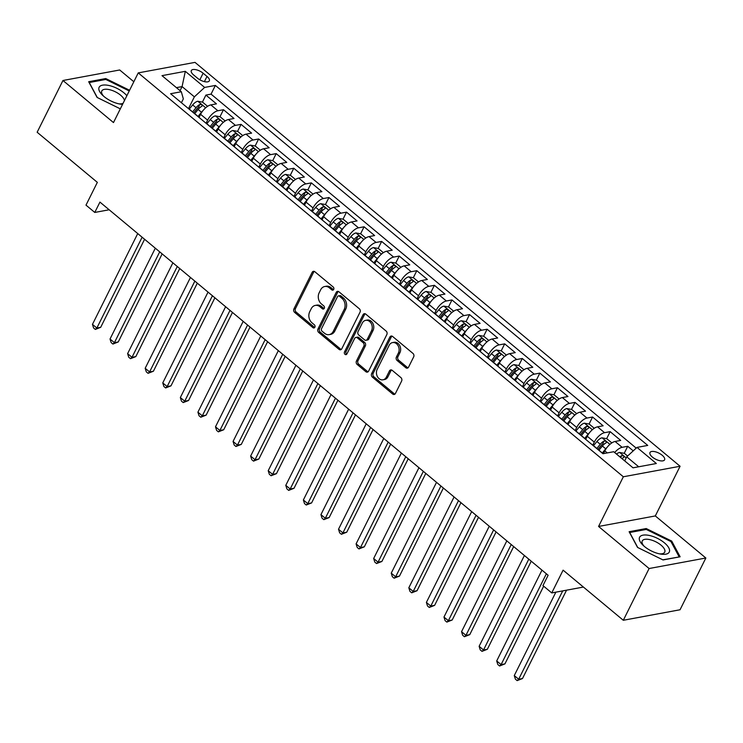 <?xml version="1.0" encoding="UTF-8"?>
<svg xmlns="http://www.w3.org/2000/svg" width="743" height="743" viewBox="0 0 743 743"><rect width="100%" height="100%" fill="white"/><g stroke="black" fill="none" stroke-linecap="round" stroke-linejoin="round"><path stroke-width="1.11" d="M333.709 289.445A1.755 1.384 -100.5 0 0 333.217 287.021L314.883 271.762A2.508 1.978 -100.5 0 0 313.416 271.325A2.508 1.978 -100.5 0 0 312.144 272.356L293.912 308.921A2.508 1.978 -100.5 0 0 294.627 312.394L312.952 327.654A1.755 1.384 -100.5 0 0 314.373 324.812L312.004 322.834A8.015 6.343 -100.5 0 1 309.72 311.735L311.243 308.689A8.015 6.343 -100.5 0 1 315.301 305.41A8.015 6.343 -100.5 0 1 320.001 306.785L322.378 308.763A1.755 1.384 -100.5 0 0 323.79 305.912L321.422 303.943A8.015 6.343 -100.5 0 1 319.146 292.844L320.66 289.798A8.015 6.343 -100.5 0 1 324.719 286.51A8.015 6.343 -100.5 0 1 329.428 287.885L331.796 289.863A1.755 1.384 -100.5 0 0 333.709 289.445M662.189 455.264A8.164 3.446 26.5 0 0 649.976 452.533A8.164 3.446 26.5 0 0 652.373 457.084A8.164 3.446 26.5 0 0 664.586 459.815A8.164 3.446 26.5 0 0 662.189 455.264M405.817 367.739A2.508 1.978 -100.5 0 0 407.285 368.166A2.508 1.978 -100.5 0 0 408.557 367.144L413.675 356.881A2.508 1.978 -100.5 0 0 412.959 353.417L392.601 336.468A2.508 1.978 -100.5 0 0 391.134 336.04A2.508 1.978 -100.5 0 0 389.861 337.062L371.63 373.636A2.508 1.978 -100.5 0 0 372.345 377.1L392.703 394.05A2.508 1.978 -100.5 0 0 394.171 394.477A2.508 1.978 -100.5 0 0 395.443 393.456L401.619 381.066A2.508 1.978 -100.5 0 0 400.904 377.593L392.193 370.339A2.508 1.978 -100.5 0 0 390.725 369.912A2.508 1.978 -100.5 0 0 389.453 370.933L386.388 377.082A6.696 5.303 -100.5 0 1 382.998 379.822A6.696 5.303 -100.5 0 1 377.472 376.72A6.696 5.303 -100.5 0 1 377.165 369.401L389.165 345.319A6.696 5.303 -100.5 0 1 392.564 342.579A6.696 5.303 -100.5 0 1 398.09 345.681A6.696 5.303 -100.5 0 1 398.397 353.009L396.4 357.021A2.508 1.978 -100.5 0 0 397.106 360.485L405.817 367.739L407.35 367.46A2.508 1.978 -100.5 0 0 408.018 367.831M133.833 81.749L119.697 69.981L62.951 80.495L37.15 132.245L97.342 182.36L85.993 205.133L94.779 212.442L99.943 202.096L548.12 575.258L542.966 585.605L551.752 592.923L583.404 587.054M649.103 568.525L705.85 558.012L655.317 515.939L598.57 526.453L649.103 568.525L623.303 620.275L563.101 570.15L551.752 592.923M598.57 526.453L623.34 476.774L138.244 72.888L195 62.375L680.086 466.26L623.34 476.774M62.951 80.495L113.484 122.567L138.244 72.888M360.021 312.209A2.508 1.978 -100.5 0 0 359.306 308.744L338.947 291.795A2.508 1.978 -100.5 0 0 337.48 291.367A2.508 1.978 -100.5 0 0 336.217 292.389L317.976 328.963A2.508 1.978 -100.5 0 0 318.691 332.427L339.049 349.377A2.508 1.978 -100.5 0 0 340.517 349.804A2.508 1.978 -100.5 0 0 341.789 348.783L360.021 312.209M365.779 314.131L386.137 331.081A2.508 1.978 -100.5 0 1 386.843 334.545L368.612 371.119A2.508 1.978 -100.5 0 1 367.348 372.141A2.508 1.978 -100.5 0 1 365.872 371.714L357.16 364.46A2.508 1.978 -100.5 0 1 356.454 360.996L363.847 346.164A2.508 1.978 -100.5 0 0 363.132 342.69L357.355 337.879A2.508 1.978 -100.5 0 0 355.888 337.452A2.508 1.978 -100.5 0 0 354.615 338.474L346.916 353.919A1.755 1.384 -100.5 0 1 344.501 351.903L363.039 314.726A2.508 1.978 -100.5 0 1 364.311 313.704A2.508 1.978 -100.5 0 1 365.779 314.131M705.85 558.012L680.049 609.762L623.303 620.275M633.231 450.871L627.724 446.283L624.222 453.314M614.665 452.543A10.207 4.523 -50.2 0 1 622.123 447.323L615.093 441.472L620.693 440.432L610.152 431.655L606.641 438.686M603.688 444.62L604.078 443.831M592.738 445.215L594.289 442.104A10.207 4.523 -50.2 0 1 604.551 432.686L597.521 426.835L603.121 425.795L592.57 417.018L589.069 424.049M586.106 429.983L586.496 429.203M575.166 430.578L576.707 427.476A10.207 4.523 -50.2 0 1 586.979 418.058L579.949 412.207L585.54 411.167L574.998 402.381L571.497 409.412M568.534 415.356L568.924 414.566M557.584 415.941L559.135 412.839A10.207 4.523 -50.2 0 1 569.398 403.421L562.367 397.57L567.968 396.53L557.417 387.753L553.916 394.784M550.953 400.718L551.343 399.938M540.012 401.313L541.563 398.202A10.207 4.523 -50.2 0 1 551.826 388.793L544.795 382.933L550.396 381.902L539.845 373.116L536.344 380.147M533.381 386.081L533.771 385.301M522.44 386.676L523.982 383.574A10.207 4.523 -50.2 0 1 534.245 374.156L527.214 368.305L532.815 367.265L522.273 358.488L518.763 365.51M515.809 371.454L516.199 370.664M504.859 372.048L506.41 368.937A10.207 4.523 -50.2 0 1 516.673 359.519L509.642 353.668L515.243 352.628L504.692 343.851L501.191 350.882M498.228 356.816L498.618 356.036M487.287 357.411L488.829 354.309A10.207 4.523 -50.2 0 1 499.092 344.891L492.07 339.031L497.661 338L487.12 329.214L483.619 336.245M480.656 342.179L481.046 341.399M469.706 342.774L471.257 339.672A10.207 4.523 -50.2 0 1 481.52 330.254L474.489 324.403L480.089 323.363L469.539 314.586L466.037 321.608M463.075 327.552L463.465 326.762M452.134 328.146L453.685 325.035A10.207 4.523 -50.2 0 1 463.948 315.617L456.917 309.766L462.508 308.726L451.967 299.949L448.466 306.98M445.503 312.914L445.893 312.134M434.553 313.509L436.104 310.407A10.207 4.523 -50.2 0 1 446.367 300.989L439.336 295.138L444.936 294.098L434.395 285.312L430.884 292.343M427.931 298.287L428.321 297.497M416.981 298.872L418.532 295.77A10.207 4.523 -50.2 0 1 428.795 286.352L421.764 280.501L427.364 279.461L416.814 270.684L413.312 277.715M410.35 283.65L410.74 282.869M399.409 284.244L400.951 281.133A10.207 4.523 -50.2 0 1 411.213 271.724L404.183 265.864L409.783 264.833L399.242 256.047L395.731 263.078M392.778 269.012L393.168 268.232M381.828 269.607L383.379 266.505A10.207 4.523 -50.2 0 1 393.641 257.087L386.611 251.236L392.211 250.196L381.661 241.419L378.159 248.441M375.196 254.385L375.586 253.595M364.256 254.979L365.807 251.868A10.207 4.523 -50.2 0 1 376.069 242.45L369.039 236.599L374.63 235.559L364.089 226.782L360.587 233.813M357.624 239.748L358.015 238.967M346.675 240.342L348.226 237.231A10.207 4.523 -50.2 0 1 358.488 227.822L351.458 221.962L357.058 220.931L346.517 212.145L343.006 219.176M340.053 225.11L340.443 224.33M329.103 225.705L330.654 222.603A10.207 4.523 -50.2 0 1 340.916 213.185L333.886 207.334L339.486 206.294L328.935 197.517L325.434 204.539M322.471 210.483L322.861 209.693M311.531 211.077L313.072 207.966A10.207 4.523 -50.2 0 1 323.335 198.548L316.304 192.697L321.905 191.657L311.363 182.88L307.853 189.911M304.899 195.846L305.289 195.065M293.949 196.44L295.5 193.338A10.207 4.523 -50.2 0 1 305.763 183.92L298.732 178.06L304.333 177.029L293.782 168.243L290.281 175.274M287.318 181.218L287.708 180.428M276.377 181.803L277.928 178.701A10.207 4.523 -50.2 0 1 288.191 169.283L281.16 163.432L286.752 162.392L276.21 153.615L272.709 160.646M269.746 166.581L270.136 165.8M258.796 167.175L260.347 164.064A10.207 4.523 -50.2 0 1 270.61 154.646L263.579 148.795L269.18 147.764L258.638 138.978L255.128 146.009M252.165 151.944L252.564 151.163M241.224 152.538L242.775 149.436A10.207 4.523 -50.2 0 1 253.038 140.018L246.007 134.167L251.608 133.127L241.057 124.35L237.556 131.372M234.593 137.316L234.983 136.526M223.652 137.91L225.194 134.799A10.207 4.523 -50.2 0 1 235.457 125.381L228.426 119.53L234.026 118.49L223.485 109.713L217.885 110.753A10.207 4.523 129.8 0 0 207.622 120.162L206.071 123.273M217.021 122.679L217.411 121.898M219.974 116.744L223.485 109.713M615.093 441.472A10.207 4.523 129.8 0 0 604.83 450.89L603.465 453.62M597.521 426.835A10.207 4.523 129.8 0 0 587.258 436.252L585.707 439.354M579.949 412.207A10.207 4.523 129.8 0 0 569.686 421.615L568.135 424.727M562.367 397.57A10.207 4.523 129.8 0 0 552.105 406.988L550.554 410.09M544.795 382.933A10.207 4.523 129.8 0 0 534.533 392.35L532.982 395.462M527.214 368.305A10.207 4.523 129.8 0 0 516.952 377.723L515.41 380.825M509.642 353.668A10.207 4.523 129.8 0 0 499.38 363.086L497.829 366.188M492.07 339.031A10.207 4.523 129.8 0 0 481.798 348.448L480.257 351.56M474.489 324.403A10.207 4.523 129.8 0 0 464.226 333.821L462.675 336.923M456.917 309.766A10.207 4.523 129.8 0 0 446.654 319.184L445.103 322.286M439.336 295.138A10.207 4.523 129.8 0 0 429.073 304.546L427.531 307.658M421.764 280.501A10.207 4.523 129.8 0 0 411.501 289.919L409.95 293.021M404.183 265.864A10.207 4.523 129.8 0 0 393.92 275.281L392.378 278.393M386.611 251.236A10.207 4.523 129.8 0 0 376.348 260.644L374.797 263.756M369.039 236.599A10.207 4.523 129.8 0 0 358.776 246.017L357.225 249.119M351.458 221.962A10.207 4.523 129.8 0 0 341.195 231.379L339.644 234.491M333.886 207.334A10.207 4.523 129.8 0 0 323.623 216.752L322.072 219.854M316.304 192.697A10.207 4.523 129.8 0 0 306.042 202.115L304.5 205.217M298.732 178.06A10.207 4.523 129.8 0 0 288.47 187.477L286.919 190.589M281.16 163.432A10.207 4.523 129.8 0 0 270.898 172.85L269.347 175.952M263.579 148.795A10.207 4.523 129.8 0 0 253.317 158.213L251.766 161.324M246.007 134.167A10.207 4.523 129.8 0 0 235.745 143.575L234.194 146.687M228.426 119.53A10.207 4.523 129.8 0 0 218.163 128.948L216.622 132.05M193.626 74.969L197.499 78.191A7.904 3.334 26.5 0 0 209.322 80.838A7.904 3.334 26.5 0 0 207 76.427L203.136 73.213A7.904 3.334 26.5 0 0 191.304 70.566A7.904 3.334 26.5 0 0 193.626 74.969M638.692 466.78L626.739 456.824L637.002 447.407L647.738 445.419L215.377 85.436L204.641 87.423L194.378 96.841L188.499 108.636M637.002 447.407L656.338 463.511L633.027 467.83L613.69 451.725L602.954 453.722L170.593 93.729L181.329 91.742L161.993 75.647L185.313 71.328L204.641 87.423M636.222 448.131L211.049 94.129L205.904 95.076L216.454 103.862L210.854 104.893A10.207 4.523 129.8 0 0 200.591 114.311L199.04 117.422M197.462 116.103A10.207 4.523 129.8 0 0 196.969 115.509A10.207 4.523 129.8 0 0 196.301 115.137M196.969 115.509L189.939 109.658A10.207 4.523 129.8 0 0 189.27 109.286M235.457 125.381L241.057 124.35M253.038 140.018L258.638 138.978M270.61 154.646L276.21 153.615M288.191 169.283L293.782 168.243M305.763 183.92L311.363 182.88M323.335 198.548L328.935 197.517M340.916 213.185L346.517 212.145M358.488 227.822L364.089 226.782M376.069 242.45L381.661 241.419M393.641 257.087L399.242 256.047M411.213 271.724L416.814 270.684M428.795 286.352L434.395 285.312M446.367 300.989L451.967 299.949M463.948 315.617L469.539 314.586M481.52 330.254L487.12 329.214M499.092 344.891L504.692 343.851M516.673 359.519L522.273 358.488M534.245 374.156L539.845 373.116M551.826 388.793L557.417 387.753M569.398 403.421L574.998 402.381M586.979 418.058L592.57 417.018M604.551 432.686L610.152 431.655M622.123 447.323L627.724 446.283M626.739 456.824L624.714 460.901M194.378 96.841L182.081 86.597L176.407 87.646M180.047 90.674L182.081 86.597L185.313 71.328M181.413 102.738L183.335 98.884L181.329 91.742M655.317 515.939L680.086 466.26M94.779 212.442L109.175 209.777M199.44 108.041L199.83 107.261M202.402 102.107L205.904 95.076M211.049 94.129L215.377 85.436M213.873 129.765A10.207 4.523 -50.2 0 1 214.551 130.146L207.52 124.285A10.207 4.523 129.8 0 0 206.842 123.914M231.454 144.402A10.207 4.523 -50.2 0 1 232.122 144.774L225.092 138.922A10.207 4.523 129.8 0 0 224.423 138.551M214.551 130.146A10.207 4.523 -50.2 0 1 215.033 130.731M249.026 159.039A10.207 4.523 -50.2 0 1 249.694 159.411L242.673 153.56A10.207 4.523 129.8 0 0 241.995 153.179M232.122 144.774A10.207 4.523 -50.2 0 1 232.615 145.368M266.607 173.667A10.207 4.523 -50.2 0 1 267.276 174.038L260.245 168.187A10.207 4.523 129.8 0 0 259.576 167.816M249.694 159.411A10.207 4.523 -50.2 0 1 250.187 160.005M284.179 188.304A10.207 4.523 -50.2 0 1 284.848 188.676L277.817 182.824A10.207 4.523 129.8 0 0 277.148 182.453M267.276 174.038A10.207 4.523 -50.2 0 1 267.759 174.633M301.751 202.941A10.207 4.523 -50.2 0 1 302.429 203.313L295.398 197.452A10.207 4.523 129.8 0 0 294.72 197.081M284.848 188.676A10.207 4.523 -50.2 0 1 285.34 189.27M319.332 217.569A10.207 4.523 -50.2 0 1 320.001 217.94L312.97 212.089A10.207 4.523 129.8 0 0 312.301 211.718M302.429 203.313A10.207 4.523 -50.2 0 1 302.912 203.907M336.904 232.206A10.207 4.523 -50.2 0 1 337.582 232.578L330.551 226.726A10.207 4.523 129.8 0 0 329.873 226.355M320.001 217.94A10.207 4.523 -50.2 0 1 320.493 218.535M354.485 246.834A10.207 4.523 -50.2 0 1 355.154 247.215L348.123 241.354A10.207 4.523 129.8 0 0 347.455 240.983M337.582 232.578A10.207 4.523 -50.2 0 1 338.065 233.172M372.057 261.471A10.207 4.523 -50.2 0 1 372.726 261.842L365.695 255.991A10.207 4.523 129.8 0 0 365.027 255.62M355.154 247.215A10.207 4.523 -50.2 0 1 355.637 247.8M389.629 276.108A10.207 4.523 -50.2 0 1 390.307 276.48L383.277 270.628A10.207 4.523 129.8 0 0 382.599 270.248M372.726 261.842A10.207 4.523 -50.2 0 1 373.218 262.437M407.21 290.736A10.207 4.523 -50.2 0 1 407.879 291.107L400.849 285.256A10.207 4.523 129.8 0 0 400.18 284.885M390.307 276.48A10.207 4.523 -50.2 0 1 390.79 277.074M424.782 305.373A10.207 4.523 -50.2 0 1 425.46 305.744L418.43 299.893A10.207 4.523 129.8 0 0 417.752 299.522M407.879 291.107A10.207 4.523 -50.2 0 1 408.371 291.702M442.364 320.01A10.207 4.523 -50.2 0 1 443.032 320.382L436.002 314.521A10.207 4.523 129.8 0 0 435.333 314.15M425.46 305.744A10.207 4.523 -50.2 0 1 425.943 306.339M459.936 334.638A10.207 4.523 -50.2 0 1 460.604 335.009L453.574 329.158A10.207 4.523 129.8 0 0 452.905 328.787M443.032 320.382A10.207 4.523 -50.2 0 1 443.525 320.976M477.508 349.275A10.207 4.523 -50.2 0 1 478.186 349.647L471.155 343.795A10.207 4.523 129.8 0 0 470.477 343.424M460.604 335.009A10.207 4.523 -50.2 0 1 461.097 335.604M495.089 363.903A10.207 4.523 -50.2 0 1 495.757 364.284L488.727 358.423A10.207 4.523 129.8 0 0 488.058 358.052M478.186 349.647A10.207 4.523 -50.2 0 1 478.668 350.241M512.661 378.54A10.207 4.523 -50.2 0 1 513.339 378.911L506.308 373.06A10.207 4.523 129.8 0 0 505.63 372.689M495.757 364.284A10.207 4.523 -50.2 0 1 496.25 364.869M530.242 393.177A10.207 4.523 -50.2 0 1 530.911 393.549L523.88 387.697A10.207 4.523 129.8 0 0 523.211 387.317M513.339 378.911A10.207 4.523 -50.2 0 1 513.822 379.506M547.814 407.805A10.207 4.523 -50.2 0 1 548.483 408.176L541.452 402.325A10.207 4.523 129.8 0 0 540.783 401.954M530.911 393.549A10.207 4.523 -50.2 0 1 531.403 394.143M565.386 422.442A10.207 4.523 -50.2 0 1 566.064 422.813L559.033 416.962A10.207 4.523 129.8 0 0 558.355 416.591M548.483 408.176A10.207 4.523 -50.2 0 1 548.975 408.771M582.967 437.079A10.207 4.523 -50.2 0 1 583.636 437.451L576.605 431.59A10.207 4.523 129.8 0 0 575.936 431.219M566.064 422.813A10.207 4.523 -50.2 0 1 566.547 423.408M600.539 451.707A10.207 4.523 -50.2 0 1 601.217 452.078L594.186 446.227A10.207 4.523 129.8 0 0 593.508 445.856M583.636 437.451A10.207 4.523 -50.2 0 1 584.128 438.045M601.217 452.078A10.207 4.523 -50.2 0 1 601.7 452.673M129.579 90.265L105.757 78.554L88.668 81.721L97.082 97.426L120.32 108.849M680.133 556.786L671.718 541.08L646.215 528.542L629.117 531.709L637.54 547.415L663.044 559.953L680.133 556.786M105.255 79.557L105.757 78.554M645.713 529.545L646.215 528.542M671.226 542.056L671.718 541.08M333.533 289.724A1.755 1.384 -100.5 0 1 333.328 289.575L330.96 287.606A8.015 6.343 -100.5 0 0 326.261 286.231L324.719 286.51M315.301 305.41L316.834 305.122A8.015 6.343 -100.5 0 1 321.533 306.497L323.911 308.475A1.755 1.384 -100.5 0 0 324.115 308.624M314.224 271.381A2.508 1.978 -100.5 0 0 313.676 272.068L295.445 308.642A2.508 1.978 -100.5 0 0 296.16 312.106L314.493 327.366A1.755 1.384 -100.5 0 0 314.698 327.514M338.288 291.423A2.508 1.978 -100.5 0 0 337.749 292.11L319.518 328.675A2.508 1.978 -100.5 0 0 320.224 332.149L340.582 349.099A2.508 1.978 -100.5 0 0 341.251 349.47M339.43 296.216A1.755 1.384 -100.5 0 0 337.517 296.633L321.505 328.74A1.755 1.384 -100.5 0 0 322.007 331.164L324.505 333.245A8.015 6.343 -100.5 0 0 329.214 334.629A8.015 6.343 -100.5 0 0 333.273 331.341L344.213 309.404A8.015 6.343 -100.5 0 0 341.929 298.305L339.43 296.216L340.963 295.937A1.755 1.384 -100.5 0 0 339.932 295.63L338.399 295.918M329.214 334.629L330.746 334.341A8.015 6.343 -100.5 0 0 334.805 331.062L333.273 331.341M340.963 295.937L343.47 298.017A8.015 6.343 -100.5 0 1 345.746 309.116L334.805 331.062M355.888 337.452L357.42 337.164A2.508 1.978 -100.5 0 1 358.888 337.601L364.664 342.412A2.508 1.978 -100.5 0 1 365.38 345.876L357.987 360.708A2.508 1.978 -100.5 0 0 358.693 364.172L367.413 371.435A2.508 1.978 -100.5 0 0 368.073 371.806M365.11 313.76A2.508 1.978 -100.5 0 0 364.572 314.438L346.034 351.625A1.755 1.384 -100.5 0 0 346.74 354.197M371.519 330.774A6.696 5.303 -100.5 0 0 371.212 323.446A6.696 5.303 -100.5 0 0 365.686 320.344A6.696 5.303 -100.5 0 0 362.287 323.084L358.061 331.573A2.508 1.978 -100.5 0 0 358.776 335.037L364.553 339.848A2.508 1.978 -100.5 0 0 366.02 340.275A2.508 1.978 -100.5 0 0 367.293 339.254L371.519 330.774L373.051 330.486A6.696 5.303 -100.5 0 0 372.745 323.159A6.696 5.303 -100.5 0 0 367.218 320.057L365.686 320.344M366.02 340.275L367.553 339.997A2.508 1.978 -100.5 0 0 368.825 338.966L367.293 339.254M373.051 330.486L368.825 338.966M392.564 342.579L394.096 342.291A6.696 5.303 -100.5 0 1 399.623 345.393A6.696 5.303 -100.5 0 1 399.929 352.721L397.932 356.733A2.508 1.978 -100.5 0 0 398.638 360.206L407.35 367.46M382.998 379.822L384.53 379.543A6.696 5.303 -100.5 0 0 387.93 376.794L386.388 377.082M391.533 369.968A2.508 1.978 -100.5 0 0 390.994 370.655L387.93 376.794M391.942 336.096A2.508 1.978 -100.5 0 0 391.403 336.774L373.162 373.348A2.508 1.978 -100.5 0 0 373.878 376.812L394.236 393.762A2.508 1.978 -100.5 0 0 394.904 394.143M207.603 106.323L202.57 102.135L197.74 101.243A6.761 2.991 129.8 0 0 192.678 104.921L189.186 109.212M202.913 110.698A6.761 2.991 129.8 0 0 201.474 112.239L197.972 116.53M137.734 233.562L92.457 324.375L96.85 328.034L100.686 327.329L144.588 239.265M194.722 113.642L198.13 109.462A6.761 2.991 -50.2 0 1 201.91 106.249C202.56 105.107 201.864 104.522 199.802 104.494A6.761 2.991 129.8 0 0 196.022 107.707L192.613 111.887M193.747 112.825L197.201 108.58A3.446 1.523 -50.2 0 1 198.316 107.475L199.802 104.494M100.686 327.329L95.336 329.418L96.85 328.034L142.127 237.221M95.336 329.418L93.581 327.951L92.457 324.375M126.867 95.717A16.578 6.993 26.5 0 0 123.932 92.829A16.578 6.993 26.5 0 0 103.184 85.064A16.578 6.993 26.5 0 0 102.664 95.336A16.578 6.993 26.5 0 0 104.001 96.525A16.578 6.993 26.5 0 0 120.245 104.104A16.578 6.993 26.5 0 0 122.567 104.345M124.462 100.537A12.557 5.294 26.5 0 0 120.57 95.16A12.557 5.294 26.5 0 0 101.791 90.962A12.557 5.294 26.5 0 0 103.676 96.256M97.296 97.528L89.253 82.529L105.812 79.455L129.236 90.971M118.899 103.844A12.557 5.294 26.5 0 0 123.087 103.296M649.512 535.499A16.578 6.993 26.5 0 0 643.113 545.316A16.578 6.993 26.5 0 0 659.329 553.823A16.578 6.993 26.5 0 0 660.694 554.083A16.578 6.993 26.5 0 0 668.514 547.368A16.578 6.993 26.5 0 0 649.512 535.499M659.347 553.823A12.557 5.294 26.5 0 0 664.716 552.151A12.557 5.294 26.5 0 0 661.084 545.195A12.557 5.294 26.5 0 0 649.763 539.613A12.557 5.294 26.5 0 0 642.249 540.941A12.557 5.294 26.5 0 0 644.135 546.235M679.046 556.981L662.802 559.832M637.745 547.517L629.711 532.508L646.271 529.443L670.975 541.591L679.13 556.804M225.175 120.96L220.142 116.772L215.321 115.88A6.761 2.991 129.8 0 0 210.26 119.558L206.758 123.849M220.495 125.335A6.761 2.991 129.8 0 0 219.046 126.877L215.554 131.167M155.306 248.199L110.029 339.012L114.422 342.672L118.258 341.956L162.16 253.902M212.303 128.27L215.702 124.09A6.761 2.991 -50.2 0 1 219.491 120.886C220.142 119.744 219.436 119.159 217.383 119.131A6.761 2.991 129.8 0 0 213.594 122.335L210.195 126.514M211.318 127.452L214.773 123.217A3.446 1.523 -50.2 0 1 215.897 122.103L217.383 119.131M118.258 341.956L112.917 344.055L114.422 342.672L159.708 251.858M112.917 344.055L111.153 342.588L110.029 339.012M242.747 135.597L237.723 131.409L232.893 130.508A6.761 2.991 129.8 0 0 227.832 134.195L224.34 138.477M238.066 139.972A6.761 2.991 129.8 0 0 236.618 141.504L233.126 145.795M172.887 262.827L127.61 353.649L132.003 357.309L135.83 356.594L179.741 268.539M229.875 142.907L233.283 138.727A6.761 2.991 -50.2 0 1 237.063 135.514C237.714 134.372 237.008 133.786 234.955 133.759A6.761 2.991 129.8 0 0 231.175 136.972L227.767 141.151M228.9 142.089L232.355 137.845A3.446 1.523 -50.2 0 1 233.469 136.74L234.955 133.759M135.83 356.594L130.489 358.683L132.003 357.309L177.28 266.486M130.489 358.683L128.734 357.225L127.61 353.649M260.329 150.225L255.295 146.037L250.465 145.145A6.761 2.991 129.8 0 0 245.413 148.823L241.912 153.114M255.638 154.6A6.761 2.991 129.8 0 0 254.199 156.141L250.697 160.432M190.459 277.464L145.182 368.277L149.575 371.937L153.411 371.231L197.313 283.167M247.456 157.535L250.855 153.364A6.761 2.991 -50.2 0 1 254.645 150.151C255.286 149.009 254.589 148.424 252.527 148.396A6.761 2.991 129.8 0 0 248.747 151.609L245.348 155.779M246.472 156.727L249.927 152.482A3.446 1.523 -50.2 0 1 251.05 151.368L252.527 148.396M153.411 371.231L148.061 373.32L149.575 371.937L194.852 281.123M148.061 373.32L146.306 371.853L145.182 368.277M277.901 164.862L272.867 160.674L268.047 159.782A6.761 2.991 129.8 0 0 262.985 163.46L259.493 167.751M273.22 169.237A6.761 2.991 129.8 0 0 271.771 170.779L268.279 175.06M208.04 292.101L162.754 382.914L167.147 386.574L170.983 385.858L214.894 297.804M265.028 172.172L268.437 167.992A6.761 2.991 -50.2 0 1 272.217 164.779C272.867 163.636 272.161 163.051 270.108 163.023A6.761 2.991 129.8 0 0 266.328 166.237L262.92 170.416M264.053 171.354L267.499 167.119A3.446 1.523 -50.2 0 1 268.622 166.005L270.108 163.023M170.983 385.858L165.643 387.948L167.147 386.574L212.433 295.751M165.643 387.948L163.887 386.49L162.754 382.914M295.482 179.5L290.448 175.311L285.618 174.41A6.761 2.991 129.8 0 0 280.557 178.088L277.065 182.379M290.792 183.874A6.761 2.991 129.8 0 0 289.352 185.406L285.851 189.697M225.612 306.729L180.335 397.551L184.728 401.201L188.564 400.496L232.466 312.441M282.6 186.809L286.009 182.629A6.761 2.991 -50.2 0 1 289.789 179.416C290.439 178.274 289.742 177.688 287.68 177.661A6.761 2.991 129.8 0 0 283.9 180.874L280.492 185.053M281.625 185.991L285.08 181.747A3.446 1.523 -50.2 0 1 286.194 180.642L287.68 177.661M188.564 400.496L183.215 402.585L184.728 401.201L230.005 310.388M183.215 402.585L181.459 401.127L180.335 397.551M313.054 194.127L308.02 189.939L303.2 189.047A6.761 2.991 129.8 0 0 298.138 192.725L294.637 197.016M308.373 198.502A6.761 2.991 129.8 0 0 306.924 200.043L303.432 204.334M243.184 321.366L197.907 412.179L202.3 415.839L206.136 415.133L250.038 327.069M300.181 201.437L303.581 197.257A6.761 2.991 -50.2 0 1 307.37 194.053C308.02 192.911 307.314 192.326 305.262 192.298A6.761 2.991 129.8 0 0 301.472 195.502L298.073 199.681M299.197 200.619L302.652 196.384A3.446 1.523 -50.2 0 1 303.776 195.27L305.262 192.298M206.136 415.133L200.796 417.222L202.3 415.839L247.586 325.025M200.796 417.222L199.031 415.755L197.907 412.179M330.626 208.764L325.601 204.576L320.772 203.684A6.761 2.991 129.8 0 0 315.71 207.362L312.218 211.644M325.945 213.139A6.761 2.991 129.8 0 0 324.496 214.671L321.004 218.962M260.765 335.994L215.489 426.816L219.882 430.476L223.717 429.76L267.619 341.706M317.753 216.074L321.162 211.894A6.761 2.991 -50.2 0 1 324.942 208.681C325.592 207.538 324.886 206.953 322.834 206.925A6.761 2.991 129.8 0 0 319.053 210.139L315.645 214.318M316.778 215.256L320.233 211.021A3.446 1.523 -50.2 0 1 321.347 209.907L322.834 206.925M223.717 429.76L218.368 431.85L219.882 430.476L265.158 339.653M218.368 431.85L216.612 430.392L215.489 426.816M348.207 223.392L343.173 219.204L338.353 218.312A6.761 2.991 129.8 0 0 333.291 221.99L329.79 226.281M343.517 227.767A6.761 2.991 129.8 0 0 342.077 229.308L338.585 233.599M278.337 350.631L233.061 441.444L237.454 445.103L241.289 444.398L285.191 356.334M335.334 230.711L338.734 226.531A6.761 2.991 -50.2 0 1 342.523 223.318C343.164 222.176 342.467 221.59 340.415 221.563A6.761 2.991 129.8 0 0 336.625 224.776L333.226 228.955M334.35 229.893L337.805 225.649A3.446 1.523 -50.2 0 1 338.929 224.544L340.415 221.563M241.289 444.398L235.949 446.487L237.454 445.103L282.73 354.29M235.949 446.487L234.184 445.02L233.061 441.444M365.779 238.029L360.754 233.841L355.925 232.949A6.761 2.991 129.8 0 0 350.863 236.627L347.371 240.918M361.098 242.404A6.761 2.991 129.8 0 0 359.649 243.945L356.157 248.236M295.918 365.268L250.632 456.081L255.025 459.741L258.861 459.035L302.772 370.971M352.906 245.339L356.315 241.159A6.761 2.991 -50.2 0 1 360.095 237.955C360.745 236.813 360.039 236.228 357.987 236.2A6.761 2.991 129.8 0 0 354.207 239.404L350.798 243.583M351.931 244.521L355.386 240.286A3.446 1.523 -50.2 0 1 356.501 239.172L357.987 236.2M258.861 459.035L253.521 461.124L255.025 459.741L300.311 368.927M253.521 461.124L251.766 459.657L250.632 456.081M383.36 252.666L378.326 248.478L373.497 247.577A6.761 2.991 129.8 0 0 368.435 251.264L364.943 255.546M378.67 257.041A6.761 2.991 129.8 0 0 377.23 258.573L373.729 262.864M313.49 379.896L268.214 470.718L272.607 474.378L276.442 473.662L320.344 385.608M370.488 259.976L373.887 255.796A6.761 2.991 -50.2 0 1 377.667 252.583C378.317 251.44 377.62 250.855 375.559 250.828A6.761 2.991 129.8 0 0 371.779 254.041L368.37 258.22M369.503 259.158L372.958 254.923A3.446 1.523 -50.2 0 1 374.073 253.809L375.559 250.828M276.442 473.662L271.093 475.752L272.607 474.378L317.883 383.555M271.093 475.752L269.337 474.294L268.214 470.718M400.932 267.294L395.898 263.106L391.078 262.214A6.761 2.991 129.8 0 0 386.016 265.892L382.524 270.183M396.251 271.669A6.761 2.991 129.8 0 0 394.802 273.21L391.31 277.501M331.072 394.533L285.786 485.346L290.179 489.005L294.014 488.3L337.916 400.236M388.06 274.604L391.459 270.433A6.761 2.991 -50.2 0 1 395.248 267.22C395.898 266.078 395.192 265.492 393.14 265.465A6.761 2.991 129.8 0 0 389.351 268.678L385.951 272.848M387.075 273.796L390.53 269.551A3.446 1.523 -50.2 0 1 391.654 268.437L393.14 265.465M294.014 488.3L288.674 490.389L290.179 489.005L335.464 398.192M288.674 490.389L286.919 488.922L285.786 485.346M418.504 281.931L413.479 277.743L408.65 276.851A6.761 2.991 129.8 0 0 403.588 280.529L400.096 284.82M413.823 286.306A6.761 2.991 129.8 0 0 412.374 287.847L408.882 292.129M348.643 409.17L303.367 499.983L307.76 503.643L311.596 502.927L355.498 414.873M405.632 289.241L409.04 285.061A6.761 2.991 -50.2 0 1 412.82 281.857C413.47 280.705 412.764 280.12 410.712 280.092A6.761 2.991 129.8 0 0 406.932 283.306L403.523 287.485M404.656 288.423L408.111 284.188A3.446 1.523 -50.2 0 1 409.226 283.074L410.712 280.092M311.596 502.927L306.246 505.017L307.76 503.643L353.036 412.82M306.246 505.017L304.491 503.559L303.367 499.983M436.085 296.568L431.051 292.38L426.231 291.479A6.761 2.991 129.8 0 0 421.17 295.157L417.668 299.448M431.395 300.943A6.761 2.991 129.8 0 0 429.956 302.475L426.463 306.766M366.215 423.798L320.939 514.62L325.332 518.28L329.168 517.565L373.07 429.51M423.213 303.878L426.612 299.698A6.761 2.991 -50.2 0 1 430.401 296.485C431.051 295.342 430.346 294.757 428.293 294.73A6.761 2.991 129.8 0 0 424.504 297.943L421.105 302.122M422.228 303.06L425.683 298.816A3.446 1.523 -50.2 0 1 426.807 297.711L428.293 294.73M329.168 517.565L323.827 519.654L325.332 518.28L370.608 427.457M323.827 519.654L322.063 518.196L320.939 514.62M453.657 311.196L448.633 307.008L443.803 306.116A6.761 2.991 129.8 0 0 438.741 309.794L435.249 314.085M448.976 315.571A6.761 2.991 129.8 0 0 447.527 317.112L444.035 321.403M383.797 438.435L338.511 529.248L342.904 532.907L346.74 532.202L390.651 444.138M440.785 318.506L444.193 314.335A6.761 2.991 -50.2 0 1 447.973 311.122C448.623 309.98 447.918 309.394 445.865 309.367A6.761 2.991 129.8 0 0 442.085 312.571L438.676 316.75M439.81 317.688L443.265 313.453A3.446 1.523 -50.2 0 1 444.379 312.339L445.865 309.367M346.74 532.202L341.399 534.291L342.904 532.907L388.19 442.094M341.399 534.291L339.644 532.824L338.511 529.248M471.238 325.833L466.205 321.645L461.375 320.753A6.761 2.991 129.8 0 0 456.313 324.431L452.821 328.722M466.548 330.208A6.761 2.991 129.8 0 0 465.109 331.749L461.607 336.031M401.369 453.063L356.092 543.885L360.485 547.545L364.321 546.829L408.223 458.775M458.366 333.143L461.765 328.963A6.761 2.991 -50.2 0 1 465.545 325.75C466.195 324.607 465.499 324.022 463.437 323.994A6.761 2.991 129.8 0 0 459.657 327.208L456.248 331.387M457.382 332.325L460.836 328.09A3.446 1.523 -50.2 0 1 461.951 326.976L463.437 323.994M364.321 546.829L358.971 548.919L360.485 547.545L405.762 456.722M358.971 548.919L357.216 547.461L356.092 543.885M488.81 340.461L483.777 336.273L478.956 335.381A6.761 2.991 129.8 0 0 473.895 339.059L470.403 343.35M484.13 344.836A6.761 2.991 129.8 0 0 482.681 346.377L479.189 350.668M418.95 467.7L373.664 558.513L378.057 562.172L381.893 561.467L425.795 473.402M475.938 347.78L479.346 343.6A6.761 2.991 -50.2 0 1 483.126 340.387C483.777 339.245 483.071 338.659 481.018 338.632A6.761 2.991 129.8 0 0 477.229 341.845L473.83 346.024M474.953 346.962L478.408 342.718A3.446 1.523 -50.2 0 1 479.532 341.613L481.018 338.632M381.893 561.467L376.552 563.556L378.057 562.172L423.343 471.359M376.552 563.556L374.797 562.089L373.664 558.513M506.382 355.098L501.358 350.91L496.528 350.018A6.761 2.991 129.8 0 0 491.467 353.696L487.975 357.987M501.701 359.473A6.761 2.991 129.8 0 0 500.253 361.014L496.761 365.305M436.522 482.337L391.245 573.15L395.638 576.809L399.474 576.104L443.376 488.04M493.51 362.408L496.918 358.228A6.761 2.991 -50.2 0 1 500.698 355.024C501.349 353.882 500.643 353.296 498.59 353.269A6.761 2.991 129.8 0 0 494.81 356.473L491.402 360.652M492.535 361.59L495.99 357.355A3.446 1.523 -50.2 0 1 497.104 356.241L498.59 353.269M399.474 576.104L394.124 578.193L395.638 576.809L440.915 485.996M394.124 578.193L392.369 576.726L391.245 573.15M523.964 369.735L518.93 365.547L514.11 364.646A6.761 2.991 129.8 0 0 509.048 368.333L505.546 372.614M519.283 374.11A6.761 2.991 129.8 0 0 517.834 375.642L514.342 379.933M454.094 496.965L408.817 587.787L413.21 591.447L417.046 590.731L460.948 502.677M511.091 377.045L514.49 372.865A6.761 2.991 -50.2 0 1 518.28 369.652C518.93 368.509 518.224 367.924 516.171 367.896A6.761 2.991 129.8 0 0 512.382 371.11L508.983 375.289M510.107 376.227L513.562 371.992A3.446 1.523 -50.2 0 1 514.685 370.878L516.171 367.896M417.046 590.731L411.706 592.821L413.21 591.447L458.487 500.624M411.706 592.821L409.941 591.363L408.817 587.787M541.536 384.363L536.511 380.175L531.682 379.283A6.761 2.991 129.8 0 0 526.62 382.961L523.128 387.252M536.855 388.738A6.761 2.991 129.8 0 0 535.406 390.279L531.914 394.57M471.675 511.602L426.389 602.415L430.791 606.074L434.618 605.369L478.529 517.304M528.663 391.682L532.072 387.502A6.761 2.991 -50.2 0 1 535.852 384.289C536.502 383.147 535.796 382.561 533.743 382.534A6.761 2.991 129.8 0 0 529.963 385.747L526.555 389.917M527.688 390.864L531.143 386.62A3.446 1.523 -50.2 0 1 532.257 385.515L533.743 382.534M434.618 605.369L429.278 607.458L430.791 606.074L476.068 515.261M429.278 607.458L427.522 605.991L426.389 602.415M559.117 399L554.083 394.812L549.253 393.92A6.761 2.991 129.8 0 0 544.192 397.598L540.7 401.889M554.427 403.375A6.761 2.991 129.8 0 0 552.987 404.916L549.486 409.198M489.247 526.239L443.97 617.052L448.363 620.711L452.199 619.996L496.101 531.942M546.244 406.31L549.644 402.13A6.761 2.991 -50.2 0 1 553.433 398.926C554.074 397.784 553.377 397.189 551.315 397.161A6.761 2.991 129.8 0 0 547.535 400.375L544.127 404.554M545.26 405.492L548.715 401.257A3.446 1.523 -50.2 0 1 549.839 400.143L551.315 397.161M452.199 619.996L446.849 622.095L448.363 620.711L493.64 529.898M446.849 622.095L445.094 620.628L443.97 617.052M576.689 413.637L571.655 409.449L566.835 408.548A6.761 2.991 129.8 0 0 561.773 412.226L558.281 416.517M572.008 418.012A6.761 2.991 129.8 0 0 570.559 419.544L567.067 423.835M506.828 540.867L461.542 631.689L465.935 635.349L469.771 634.633L513.673 546.579M563.816 420.947L567.225 416.767A6.761 2.991 -50.2 0 1 571.005 413.554C571.655 412.411 570.949 411.826 568.897 411.798A6.761 2.991 129.8 0 0 565.107 415.012L561.708 419.191M562.832 420.129L566.287 415.885A3.446 1.523 -50.2 0 1 567.411 414.78L568.897 411.798M469.771 634.633L464.431 636.723L465.935 635.349L511.221 544.526M464.431 636.723L462.675 635.265L461.542 631.689M594.27 428.265L589.236 424.077L584.407 423.185A6.761 2.991 129.8 0 0 579.345 426.863L575.853 431.154M589.58 432.64A6.761 2.991 129.8 0 0 588.14 434.181L584.639 438.472M524.4 555.504L479.124 646.317L483.517 649.976L487.352 649.271L531.254 561.206M581.388 435.574L584.797 431.404A6.761 2.991 -50.2 0 1 588.577 428.191C589.227 427.049 588.521 426.463 586.468 426.436A6.761 2.991 129.8 0 0 582.688 429.64L579.28 433.819M580.413 434.766L583.868 430.522A3.446 1.523 -50.2 0 1 584.982 429.408L586.468 426.436M487.352 649.271L482.003 651.36L483.517 649.976L528.793 559.163M482.003 651.36L480.247 649.893L479.124 646.317M611.842 442.902L606.808 438.714L601.988 437.822A6.761 2.991 129.8 0 0 596.926 441.5L593.425 445.791M607.161 447.277A6.761 2.991 129.8 0 0 605.712 448.818L602.22 453.1M541.972 570.132L496.695 660.954L501.088 664.614L504.924 663.898L543.672 586.19M598.969 450.212L602.369 446.032A6.761 2.991 -50.2 0 1 606.158 442.819C606.808 441.676 606.102 441.091 604.05 441.063A6.761 2.991 129.8 0 0 600.26 444.277L596.861 448.456M597.985 449.394L601.44 445.159A3.446 1.523 -50.2 0 1 602.564 444.045L604.05 441.063M504.924 663.898L499.584 665.988L501.088 664.614L546.365 573.791M499.584 665.988L497.819 664.53L496.695 660.954M627.612 456.035L624.389 453.341L619.56 452.45A6.761 2.991 129.8 0 0 616.523 454.084M555.866 592.162L514.267 675.591L518.67 679.241L522.496 678.535L566.556 590.183M621.975 458.626A6.761 2.991 -50.2 0 1 623.73 457.456C624.38 456.313 623.674 455.728 621.622 455.7A6.761 2.991 129.8 0 0 619.866 456.871M522.496 678.535L517.156 680.625L518.67 679.241L562.72 590.889M517.156 680.625L515.401 679.158L514.267 675.591M607.272 452.924L604.83 450.89M594.289 442.104L587.258 436.252M576.707 427.476L569.686 421.615M559.135 412.839L552.105 406.988M541.563 398.202L534.533 392.35M523.982 383.574L516.952 377.723M506.41 368.937L499.38 363.086M488.829 354.309L481.798 348.448M471.257 339.672L464.226 333.821M453.685 325.035L446.654 319.184M436.104 310.407L429.073 304.546M418.532 295.77L411.501 289.919M400.951 281.133L393.92 275.281M383.379 266.505L376.348 260.644M365.807 251.868L358.776 246.017M348.226 237.231L341.195 231.379M330.654 222.603L323.623 216.752M313.072 207.966L306.042 202.115M295.5 193.338L288.47 187.477M277.928 178.701L270.898 172.85M260.347 164.064L253.317 158.213M242.775 149.436L235.745 143.575M225.194 134.799L218.163 128.948M207.622 120.162L200.591 114.311M217.885 110.753L210.854 104.893M199.848 79.807L203.136 73.213M204.409 81.637L207 76.427M330.96 287.606L329.428 287.885M323.911 308.475L322.378 308.763M321.533 306.497L320.001 306.785M314.493 327.366L312.952 327.654M296.16 312.106L294.627 312.394M295.445 308.642L293.912 308.921M313.676 272.068L312.144 272.356M333.328 289.575L331.796 289.863M340.582 349.099L339.049 349.377M320.224 332.149L318.691 332.427M319.518 328.675L317.976 328.963M337.749 292.11L336.217 292.389M345.746 309.116L344.213 309.404M343.47 298.017L341.929 298.305M367.413 371.435L365.872 371.714M358.693 364.172L357.16 364.46M357.987 360.708L356.454 360.996M365.38 345.876L363.847 346.164M364.664 342.412L363.132 342.69M358.888 337.601L357.355 337.879M346.034 351.625L344.501 351.903M364.572 314.438L363.039 314.726M398.638 360.206L397.106 360.485M397.932 356.733L396.4 357.021M399.929 352.721L398.397 353.009M390.994 370.655L389.453 370.933M394.236 393.762L392.703 394.05M373.878 376.812L372.345 377.1M373.162 373.348L371.63 373.636M391.403 336.774L389.861 337.062M205.69 107.781L197.861 101.262M196.022 107.707L192.678 104.921M201.474 112.239L198.13 109.462M223.262 122.419L215.442 115.899M213.594 122.335L210.26 119.558M219.046 126.877L215.702 124.09M240.843 137.046L233.014 130.536M231.175 136.972L227.832 134.195M236.618 141.504L233.283 138.727M258.415 151.683L250.595 145.164M248.747 151.609L245.413 148.823M254.199 156.141L250.855 153.364M275.997 166.321L268.167 159.801M266.328 166.237L262.985 163.46M271.771 170.779L268.437 167.992M293.569 180.948L285.739 174.438M283.9 180.874L280.557 178.088M289.352 185.406L286.009 182.629M311.141 195.585L303.32 189.066M301.472 195.502L298.138 192.725M306.924 200.043L303.581 197.257M328.722 210.213L320.892 203.703M319.053 210.139L315.71 207.362M324.496 214.671L321.162 211.894M346.294 224.85L338.474 218.331M336.625 224.776L333.291 221.99M342.077 229.308L338.734 226.531M363.875 239.487L356.046 232.968M354.207 239.404L350.863 236.627M359.649 243.945L356.315 241.159M381.447 254.115L373.618 247.605M371.779 254.041L368.435 251.264M377.23 258.573L373.887 255.796M399.019 268.752L391.199 262.233M389.351 268.678L386.016 265.892M394.802 273.21L391.459 270.433M416.6 283.389L408.771 276.87M406.932 283.306L403.588 280.529M412.374 287.847L409.04 285.061M434.172 298.017L426.352 291.507M424.504 297.943L421.17 295.157M429.956 302.475L426.612 299.698M451.753 312.654L443.924 306.135M442.085 312.571L438.741 309.794M447.527 317.112L444.193 314.335M469.325 327.282L461.496 320.772M459.657 327.208L456.313 324.431M465.109 331.749L461.765 328.963M486.906 341.919L479.077 335.399M477.229 341.845L473.895 339.059M482.681 346.377L479.346 343.6M504.478 356.556L496.649 350.037M494.81 356.473L491.467 353.696M500.253 361.014L496.918 358.228M522.05 371.184L514.23 364.674M512.382 371.11L509.048 368.333M517.834 375.642L514.49 372.865M539.632 385.821L531.802 379.301M529.963 385.747L526.62 382.961M535.406 390.279L532.072 387.502M557.204 400.458L549.374 393.939M547.535 400.375L544.192 397.598M552.987 404.916L549.644 402.13M574.785 415.086L566.955 408.576M565.107 415.012L561.773 412.226M570.559 419.544L567.225 416.767M592.357 429.723L584.527 423.204M582.688 429.64L579.345 426.863M588.14 434.181L584.797 431.404M609.929 444.36L602.109 437.841M600.26 444.277L596.926 441.5M605.712 448.818L602.369 446.032M626.21 457.902L619.681 452.468M620.693 457.558L621.622 455.7"/></g></svg>
